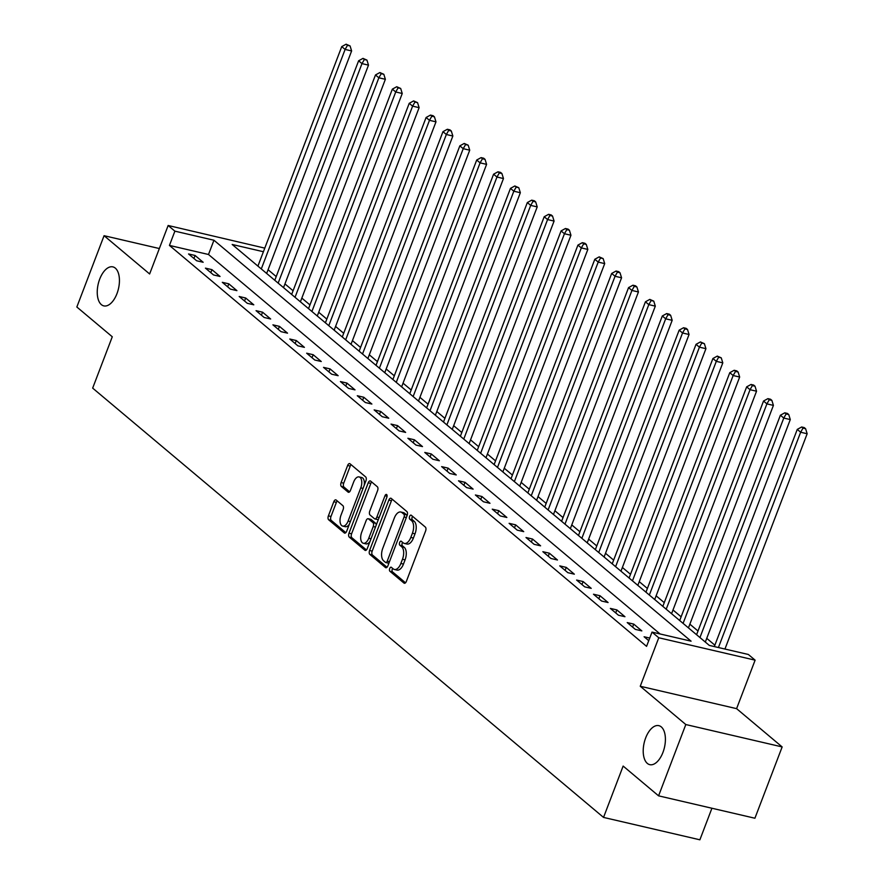 <?xml version="1.0" encoding="UTF-8"?>
<svg xmlns="http://www.w3.org/2000/svg" width="884" height="884" viewBox="0 0 884 884"><rect width="100%" height="100%" fill="white"/><g stroke="black" fill="none" stroke-linecap="round" stroke-linejoin="round"><path stroke-width="1.33" d="M389.711 568.511A2.155 1.116 -76.9 0 0 389.888 571.252L403.966 583.075A3.072 1.591 -76.9 0 0 404.342 583.263A3.072 1.591 -76.9 0 0 406.364 581.385L425.602 530.997A3.072 1.591 -76.9 0 0 425.348 527.085L411.27 515.25A2.155 1.116 -76.9 0 0 411.005 515.118A2.155 1.116 -76.9 0 0 409.59 516.433A2.155 1.116 -76.9 0 0 409.778 519.173L411.59 520.709A9.823 5.105 -76.9 0 1 412.419 533.229L410.806 537.428A9.823 5.105 -76.9 0 1 404.342 543.439A9.823 5.105 -76.9 0 1 403.148 542.82L401.325 541.295A2.155 1.116 -76.9 0 0 401.071 541.152A2.155 1.116 -76.9 0 0 399.656 542.467A2.155 1.116 -76.9 0 0 399.833 545.207L401.656 546.743A9.823 5.105 -76.9 0 1 402.474 559.263L400.872 563.462A9.823 5.105 -76.9 0 1 394.408 569.473A9.823 5.105 -76.9 0 1 393.203 568.854L391.38 567.329A2.155 1.116 -76.9 0 0 391.126 567.196A2.155 1.116 -76.9 0 0 389.711 568.511M392.673 568.412A2.155 1.116 -76.9 0 0 392.308 569.119A2.155 1.116 -76.9 0 0 392.496 571.849L405.513 582.788M412.563 516.333A2.155 1.116 -76.9 0 0 412.198 517.041A2.155 1.116 -76.9 0 0 412.375 519.781L414.198 521.306L411.59 520.709M402.618 542.378A2.155 1.116 -76.9 0 0 402.253 543.074A2.155 1.116 -76.9 0 0 402.43 545.815L404.253 547.351L401.656 546.743M116.975 293.632A20.023 10.398 -76.9 0 0 112.876 266.88A20.023 10.398 -76.9 0 0 99.704 279.123A20.023 10.398 -76.9 0 0 103.815 305.886A20.023 10.398 -76.9 0 0 116.975 293.632M662.945 752.417A20.023 10.398 -76.9 0 0 658.834 725.654A20.023 10.398 -76.9 0 0 645.674 737.897A20.023 10.398 -76.9 0 0 649.773 764.66A20.023 10.398 -76.9 0 0 662.945 752.417M336.185 500.046A3.072 1.591 -76.9 0 0 335.809 499.858A3.072 1.591 -76.9 0 0 333.787 501.736L328.395 515.869A3.072 1.591 -76.9 0 0 328.649 519.781L344.285 532.919A3.072 1.591 -76.9 0 0 344.649 533.118A3.072 1.591 -76.9 0 0 346.672 531.24L365.921 480.841A3.072 1.591 -76.9 0 0 365.667 476.929L350.031 463.791A3.072 1.591 -76.9 0 0 349.655 463.603A3.072 1.591 -76.9 0 0 347.633 465.481L341.113 482.553A3.072 1.591 -76.9 0 0 341.368 486.465L348.064 492.09A3.072 1.591 -76.9 0 0 348.429 492.289A3.072 1.591 -76.9 0 0 350.451 490.41L353.688 481.935A8.21 4.265 -76.9 0 1 359.092 476.918A8.21 4.265 -76.9 0 1 360.771 487.891L348.108 521.074A8.21 4.265 -76.9 0 1 342.705 526.091A8.21 4.265 -76.9 0 1 341.014 515.118L343.136 509.582A3.072 1.591 -76.9 0 0 342.87 505.67L336.185 500.046M660.094 633.972L208.502 254.493L169.441 245.42L174.888 231.155L168.148 225.486L264.78 248.128M658.58 795.843L685.807 724.537L782.152 746.925L754.914 818.23L658.58 795.843L623.143 766.063L603.54 817.413L92.665 388.12L112.279 336.771L76.842 307.002L104.069 235.697L149.628 273.974L168.148 225.486M782.152 746.925L736.593 708.648L640.248 686.249L685.807 724.537M640.248 686.249L658.768 637.762L652.016 632.093L691.078 641.176L213.95 240.238L174.888 231.155M169.441 245.42L646.569 646.359L652.016 632.093M369.589 550.5A3.072 1.591 -76.9 0 0 369.855 554.412L385.479 567.55A3.072 1.591 -76.9 0 0 385.855 567.738A3.072 1.591 -76.9 0 0 387.877 565.859L407.126 515.46A3.072 1.591 -76.9 0 0 406.861 511.549L391.236 498.41A3.072 1.591 -76.9 0 0 390.861 498.222A3.072 1.591 -76.9 0 0 388.838 500.101L369.589 550.5L372.197 551.097A3.072 1.591 -76.9 0 0 372.451 555.019L387.026 567.263M364.882 550.235L349.246 537.096A3.072 1.591 -76.9 0 1 348.992 533.185L368.241 482.786A3.072 1.591 -76.9 0 1 370.252 480.907A3.072 1.591 -76.9 0 1 370.628 481.106L377.324 486.73A3.072 1.591 -76.9 0 1 377.578 490.642L369.777 511.074A3.072 1.591 -76.9 0 0 370.031 514.985L374.462 518.72A3.072 1.591 -76.9 0 0 374.838 518.908A3.072 1.591 -76.9 0 0 376.86 517.029L384.982 495.758A2.155 1.116 -76.9 0 1 386.396 494.443A2.155 1.116 -76.9 0 1 386.838 497.316L367.28 548.544A3.072 1.591 -76.9 0 1 365.258 550.423A3.072 1.591 -76.9 0 1 364.882 550.235L365.678 550.423M159.341 248.537L104.069 235.697M649.74 638.06L644.093 636.756L648.745 640.668M641.828 630.9L633.729 624.093L627.22 622.579L635.32 629.386L641.828 630.9M624.955 616.712L616.866 609.916L610.347 608.402L618.446 615.209L624.955 616.712M608.093 602.534L599.993 595.739L593.484 594.225L601.573 601.032L608.093 602.534M591.219 588.357L583.12 581.561L576.611 580.048L584.711 586.854L591.219 588.357M574.346 574.18L566.246 567.384L559.738 565.87L567.837 572.666L574.346 574.18M557.472 560.003L549.373 553.207L542.864 551.693L550.964 558.489L557.472 560.003M540.599 545.826L532.5 539.03L525.991 537.516L534.091 544.312L540.599 545.826M523.726 531.649L515.637 524.842L509.118 523.339L517.217 530.135L523.726 531.649M506.863 517.471L498.764 510.665L492.255 509.162L500.344 515.958L506.863 517.471M489.99 503.294L481.891 496.488L475.382 494.985L483.482 501.781L489.99 503.294M473.117 489.117L465.017 482.31L458.509 480.808L466.608 487.603L473.117 489.117M456.243 474.94L448.144 468.133L441.635 466.619L449.735 473.426L456.243 474.94M439.37 460.763L431.27 453.956L424.762 452.442L432.862 459.249L439.37 460.763M422.497 446.586L414.397 439.779L407.889 438.265L415.988 445.072L422.497 446.586M405.634 432.409L397.535 425.602L391.026 424.088L399.115 430.895L405.634 432.409M388.761 418.231L380.661 411.425L374.153 409.911L382.253 416.718L388.761 418.231M371.888 404.054L363.788 397.248L357.28 395.734L365.379 402.54L371.888 404.054M355.014 389.877L346.915 383.07L340.406 381.557L348.506 388.363L355.014 389.877M338.141 375.7L330.041 368.893L323.533 367.379L331.633 374.186L338.141 375.7M321.268 361.523L313.168 354.716L306.66 353.202L314.759 360.009L321.268 361.523M304.405 347.346L296.306 340.539L289.797 339.025L297.886 345.832L304.405 347.346M287.532 333.169L279.432 326.362L272.924 324.848L281.024 331.655L287.532 333.169M270.659 318.991L262.559 312.185L256.051 310.671L264.15 317.478L270.659 318.991M253.785 304.814L245.686 298.007L239.177 296.494L247.277 303.3L253.785 304.814M236.912 290.637L228.812 283.83L222.304 282.316L230.404 289.123L236.912 290.637M220.039 276.46L211.939 269.653L205.431 268.139L213.53 274.946L220.039 276.46M203.165 262.283L195.077 255.476L188.557 253.962L196.657 260.769L203.165 262.283M714.869 645.176L706.736 638.347M697.995 630.999L689.863 624.17M681.133 616.822L673 609.993M664.26 602.645L656.127 595.816M647.386 588.468L639.254 581.639M630.513 574.291L622.38 567.462M613.64 560.113L605.507 553.285M596.766 545.936L588.634 539.107M579.904 531.759L571.771 524.93M563.031 517.582L554.898 510.753M546.157 503.405L538.024 496.576M529.284 489.228L521.151 482.399M512.411 475.051L504.278 468.222M495.537 460.873L487.404 454.044M478.664 446.696L470.542 439.867M461.802 432.519L453.669 425.69M444.928 418.342L436.795 411.513M428.055 404.165L419.922 397.336M411.182 389.988L403.049 383.159M394.308 375.811L386.175 368.982M377.435 361.633L369.313 354.804M360.573 347.456L352.44 340.616M343.699 333.279L335.566 326.439M326.826 319.102L318.693 312.262M309.952 304.925L301.82 298.085M293.079 290.748L284.946 283.908M276.206 276.57L268.084 269.731M603.54 817.413L699.885 839.8L711.929 808.241M263.41 251.73L232.172 244.47L709.299 645.408L748.361 654.48L755.113 660.16L658.768 637.762M736.593 708.648L755.113 660.16M208.502 254.493L213.95 240.238M633.729 624.093L632.59 627.087M616.866 609.916L615.717 612.91M599.993 595.739L598.844 598.733M583.12 581.561L581.97 584.556M566.246 567.384L565.108 570.379M549.373 553.207L548.235 556.202M532.5 539.03L531.361 542.025M515.637 524.842L514.488 527.847M498.764 510.665L497.615 513.67M481.891 496.488L480.741 499.493M465.017 482.31L463.868 485.316M448.144 468.133L447.006 471.139M431.27 453.956L430.132 456.962M414.397 439.779L413.259 442.773M397.535 425.602L396.386 428.596M380.661 411.425L379.512 414.419M363.788 397.248L362.639 400.242M346.915 383.07L345.777 386.065M330.041 368.893L328.903 371.888M313.168 354.716L312.03 357.711M296.306 340.539L295.157 343.533M279.432 326.362L278.283 329.356M262.559 312.185L261.41 315.179M245.686 298.007L244.548 301.002M228.812 283.83L227.674 286.825M211.939 269.653L210.801 272.648M195.077 255.476L193.928 258.471M394.408 569.473L397.004 570.081A9.823 5.105 -76.9 0 0 403.469 564.069L400.872 563.462M404.253 547.351A9.823 5.105 -76.9 0 1 405.071 559.87L403.469 564.069M404.342 543.439L406.949 544.036A9.823 5.105 -76.9 0 0 413.414 538.036L410.806 537.428M414.198 521.306A9.823 5.105 -76.9 0 1 415.016 533.826L413.414 538.036M392.297 499.305A3.072 1.591 -76.9 0 0 391.446 500.709L372.197 551.097M385.523 562.401A2.155 1.116 -76.9 0 0 385.789 562.533A2.155 1.116 -76.9 0 0 387.203 561.218L404.087 516.985A2.155 1.116 -76.9 0 0 403.911 514.245L401.988 512.632A9.823 5.105 -76.9 0 0 400.795 512.024A9.823 5.105 -76.9 0 0 394.33 518.024L382.783 548.268A9.823 5.105 -76.9 0 0 383.601 560.788L385.523 562.401M388.131 563.009A2.155 1.116 -76.9 0 0 388.385 563.141A2.155 1.116 -76.9 0 0 388.971 563.009M406.949 515.924A2.155 1.116 -76.9 0 0 406.518 514.853L403.911 514.245M400.795 512.024L403.402 512.621A9.823 5.105 -76.9 0 1 404.596 513.239L406.518 514.853M366.429 549.947L351.854 537.704L349.246 537.096M371.689 481.99A3.072 1.591 -76.9 0 0 370.838 483.393L351.6 533.792A3.072 1.591 -76.9 0 0 351.854 537.704M377.07 519.328A3.072 1.591 -76.9 0 0 377.446 519.516A3.072 1.591 -76.9 0 0 378.507 519.14M361.678 532.29A8.21 4.265 -76.9 0 0 363.357 543.262A8.21 4.265 -76.9 0 0 368.761 538.245L373.225 526.555A3.072 1.591 -76.9 0 0 372.971 522.643L368.529 518.908A3.072 1.591 -76.9 0 0 368.153 518.72A3.072 1.591 -76.9 0 0 366.142 520.599L361.678 532.29M363.357 543.262L365.965 543.87A8.21 4.265 -76.9 0 0 369.943 541.572M376.208 525.162A3.072 1.591 -76.9 0 0 375.578 523.24L372.971 522.643M370.341 519.328A3.072 1.591 -76.9 0 1 370.761 519.328A3.072 1.591 -76.9 0 1 371.136 519.516L375.578 523.24M342.705 526.091L345.312 526.698A8.21 4.265 -76.9 0 0 349.279 524.4M364.219 485.283A8.21 4.265 -76.9 0 0 361.7 477.515L359.092 476.918M351.092 464.686A3.072 1.591 -76.9 0 0 350.241 466.078L343.721 483.161A3.072 1.591 -76.9 0 0 343.975 487.073L349.6 491.802M337.246 500.941A3.072 1.591 -76.9 0 0 336.395 502.344L330.992 516.477A3.072 1.591 -76.9 0 0 331.246 520.389L345.821 532.643M724.946 649.044L807.158 433.746L800.65 432.232L797.269 429.392L714.338 646.58M718.427 647.53L800.65 432.232L803.004 428.121L805.611 428.729L804.252 427.591L801.655 426.994L803.004 428.121M797.269 429.392L801.655 426.994M805.611 428.729L807.158 433.746M705.321 642.06L790.285 419.568L783.776 418.055L780.395 415.215L696.581 634.712M699.951 637.552L783.776 418.055L786.13 413.944L788.738 414.552L787.39 413.414L784.782 412.817L786.13 413.944M780.395 415.215L784.782 412.817M788.738 414.552L790.285 419.568M688.448 627.883L773.412 405.391L766.903 403.877L763.533 401.038L679.708 620.535M683.089 623.375L766.903 403.877L769.257 399.767L771.865 400.375L770.516 399.236L767.909 398.64L769.257 399.767M763.533 401.038L767.909 398.64M771.865 400.375L773.412 405.391M671.575 613.706L756.538 391.214L750.03 389.7L746.66 386.861L662.834 606.358M666.216 609.198L750.03 389.7L752.383 385.59L754.991 386.197L753.643 385.059L751.035 384.463L752.383 385.59M746.66 386.861L751.035 384.463M754.991 386.197L756.538 391.214M654.701 599.529L739.665 377.037L733.156 375.523L729.786 372.683L645.972 592.181M649.342 595.02L733.156 375.523L735.521 371.413L738.118 372.02L736.77 370.882L734.162 370.274L735.521 371.413M729.786 372.683L734.162 370.274M738.118 372.02L739.665 377.037M637.839 585.352L722.803 362.86L716.294 361.346L712.913 358.506L629.099 578.003M632.469 580.843L716.294 361.346L718.648 357.235L721.245 357.843L717.3 356.097L718.648 357.235M712.913 358.506L717.3 356.097M721.245 357.843L722.803 362.86M620.966 571.174L705.929 348.672L699.421 347.169L696.039 344.329L612.225 563.826M615.596 566.666L699.421 347.169L701.774 343.058L704.382 343.666L700.426 341.92L701.774 343.058M696.039 344.329L700.426 341.92M704.382 343.666L705.929 348.672M604.092 556.997L689.056 334.495L682.547 332.992L679.166 330.152L595.352 549.649M598.722 552.489L682.547 332.992L684.901 328.881L687.509 329.489L686.161 328.351L683.553 327.743L684.901 328.881M679.166 330.152L683.553 327.743M687.509 329.489L689.056 334.495M587.219 542.82L672.183 320.317L665.674 318.815L662.304 315.975L578.479 535.472M581.86 538.312L665.674 318.815L668.028 314.704L670.636 315.312L669.287 314.174L666.68 313.566L668.028 314.704M662.304 315.975L666.68 313.566M670.636 315.312L672.183 320.317M570.346 528.643L655.309 306.14L648.801 304.626L645.431 301.798L561.605 521.295M564.986 524.135L648.801 304.626L651.154 300.527L653.762 301.135L649.806 299.389L651.154 300.527M645.431 301.798L649.806 299.389M653.762 301.135L655.309 306.14M553.472 514.466L638.436 291.963L631.927 290.449L628.557 287.62L544.732 507.118M548.113 509.957L631.927 290.449L634.292 286.35L636.889 286.957L635.541 285.819L632.933 285.212L634.292 286.35M628.557 287.62L632.933 285.212M636.889 286.957L638.436 291.963M536.61 500.289L621.574 277.786L615.054 276.272L611.684 273.443L527.87 492.941M531.24 495.78L615.054 276.272L617.419 272.173L620.015 272.78L618.667 271.642L616.071 271.034L617.419 272.173M611.684 273.443L616.071 271.034M620.015 272.78L621.574 277.786M519.737 486.112L604.7 263.609L598.192 262.095L594.81 259.266L510.996 478.763M514.366 481.603L598.192 262.095L600.545 257.995L603.153 258.603L599.197 256.857L600.545 257.995M594.81 259.266L599.197 256.857M603.153 258.603L604.7 263.609M502.863 471.934L587.827 249.432L581.318 247.918L577.937 245.089L494.123 464.586M497.493 467.426L581.318 247.918L583.672 243.818L586.28 244.426L584.932 243.288L582.324 242.68L583.672 243.818M577.937 245.089L582.324 242.68M586.28 244.426L587.827 249.432M485.99 457.757L570.954 235.255L564.445 233.741L561.075 230.912L477.249 450.409M480.631 453.249L564.445 233.741L566.799 229.641L569.406 230.249L568.058 229.111L565.451 228.503L566.799 229.641M561.075 230.912L565.451 228.503M569.406 230.249L570.954 235.255M469.117 443.58L554.08 221.077L547.572 219.563L544.201 216.735L460.376 436.232M463.757 439.072L547.572 219.563L549.925 215.464L552.533 216.072L551.185 214.934L548.577 214.326L549.925 215.464M544.201 216.735L548.577 214.326M552.533 216.072L554.08 221.077M452.243 429.403L537.207 206.9L530.698 205.386L527.328 202.558L443.503 422.055M446.884 424.895L530.698 205.386L533.063 201.287L535.66 201.895L534.312 200.756L531.704 200.149L533.063 201.287M527.328 202.558L531.704 200.149M535.66 201.895L537.207 206.9M435.381 415.226L520.344 192.723L513.825 191.209L510.455 188.38L426.641 407.878M430.011 410.717L513.825 191.209L516.19 187.11L518.786 187.717L514.842 185.972L516.19 187.11M510.455 188.38L514.842 185.972M518.786 187.717L520.344 192.723M418.508 401.049L503.471 178.546L496.963 177.032L493.581 174.203L409.767 393.7M413.137 396.54L496.963 177.032L499.316 172.933L501.913 173.54L500.565 172.402L497.968 171.794L499.316 172.933M493.581 174.203L497.968 171.794M501.913 173.54L503.471 178.546M401.634 386.872L486.598 164.369L480.089 162.855L476.708 160.026L392.894 379.523M396.264 382.363L480.089 162.855L482.443 158.755L485.051 159.363L483.703 158.225L481.095 157.617L482.443 158.755M476.708 160.026L481.095 157.617M485.051 159.363L486.598 164.369M384.761 372.694L469.724 150.192L463.216 148.678L459.846 145.849L376.02 365.346M379.391 368.186L463.216 148.678L465.57 144.578L468.177 145.186L464.222 143.44L465.57 144.578M459.846 145.849L464.222 143.44M468.177 145.186L469.724 150.192M367.888 358.517L452.851 136.014L446.343 134.501L442.972 131.672L359.147 351.169M362.528 354.009L446.343 134.501L448.696 130.401L451.304 131.009L449.956 129.871L447.348 129.263L448.696 130.401M442.972 131.672L447.348 129.263M451.304 131.009L452.851 136.014M351.014 344.34L435.978 121.837L429.469 120.323L426.099 117.495L342.274 336.992M345.655 339.832L429.469 120.323L431.823 116.224L434.431 116.832L433.083 115.694L430.475 115.086L431.823 116.224M426.099 117.495L430.475 115.086M434.431 116.832L435.978 121.837M334.152 330.163L419.115 107.66L412.596 106.146L409.226 103.317L325.411 322.815M328.782 325.655L412.596 106.146L414.961 102.047L417.557 102.643L413.613 100.909L414.961 102.047M409.226 103.317L413.613 100.909M417.557 102.643L419.115 107.66M317.279 315.986L402.242 93.483L395.734 91.969L392.352 89.14L308.538 308.638M311.908 311.466L395.734 91.969L398.087 87.87L400.684 88.466L396.739 86.731L398.087 87.87M392.352 89.14L396.739 86.731M400.684 88.466L402.242 93.483M300.405 301.809L385.369 79.306L378.86 77.792L375.479 74.963L291.665 294.46M295.035 297.289L378.86 77.792L381.214 73.692L383.822 74.289L379.866 72.554L381.214 73.692M375.479 74.963L379.866 72.554M383.822 74.289L385.369 79.306M283.532 287.62L368.495 65.129L361.987 63.615L358.617 60.786L274.791 280.283M278.162 283.112L361.987 63.615L364.341 59.515L366.948 60.112L362.993 58.377L364.341 59.515M358.617 60.786L362.993 58.377M366.948 60.112L368.495 65.129M266.659 273.443L351.622 50.952L345.114 49.438L341.743 46.609L257.918 266.106M261.299 268.935L345.114 49.438L347.467 45.338L350.075 45.935L346.119 44.2L347.467 45.338M341.743 46.609L346.119 44.2M350.075 45.935L351.622 50.952M392.496 571.849L389.888 571.252M412.375 519.781L409.778 519.173M402.43 545.815L399.833 545.207M405.071 559.87L402.474 559.263M415.016 533.826L412.419 533.229M404.762 583.263L403.966 583.075M391.446 500.709L388.838 500.101M386.275 567.727L385.479 567.55M372.451 555.019L369.855 554.412M389.446 561.749L387.203 561.218M406.342 517.505L404.087 516.985M404.596 513.239L401.988 512.632M351.6 533.792L348.992 533.185M370.838 483.393L368.241 482.786M379.114 517.56L376.86 517.029M387.093 496.244L384.982 495.758M371.015 538.765L368.761 538.245M375.479 527.074L373.225 526.555M371.136 519.516L368.529 518.908M350.362 521.593L348.108 521.074M363.026 488.41L360.771 487.891M348.86 492.277L348.064 492.09M343.975 487.073L341.368 486.465M343.721 483.161L341.113 482.553M350.241 466.078L347.633 465.481M345.069 533.107L344.285 532.919M331.246 520.389L328.649 519.781M330.992 516.477L328.395 515.869M336.395 502.344L333.787 501.736M388.385 563.141L385.789 562.533M377.446 519.516L374.838 518.908M370.761 519.328L368.153 518.72"/></g></svg>
